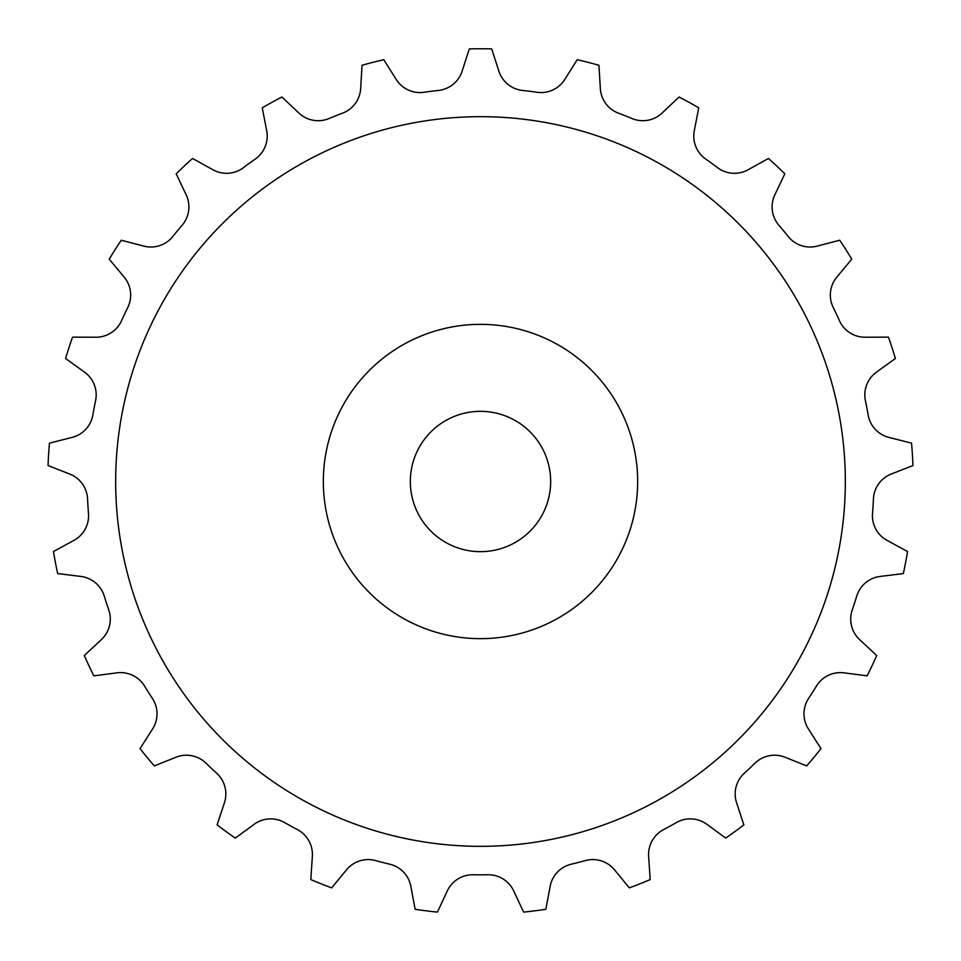 <?xml version="1.0" encoding="UTF-8"?>
<svg xmlns="http://www.w3.org/2000/svg" width="961" height="961" viewBox="0 0 961 961"><rect width="100%" height="100%" fill="white"/><g stroke="black" fill="none" stroke-linecap="round" stroke-linejoin="round"><path stroke-width="0.72" stroke-dasharray="4.8 3.6" d="M438.42 90.442A393.313 393.313 0 0 0 424.005 92.268A28.061 28.061 0 0 1 396.22 79.451L383.787 59.702L396.22 79.451A28.061 28.061 0 0 0 424.005 92.268A393.313 393.313 0 0 1 438.42 90.442A28.061 28.061 0 0 0 462.145 71.126L469.28 48.903A432.75 432.75 0 0 1 491.72 48.903L498.855 71.126L491.72 48.903A432.75 432.75 0 0 0 469.28 48.903L462.145 71.126M362.045 65.288A432.75 432.75 0 0 1 383.787 59.702A432.75 432.75 0 0 0 362.045 65.288L360.663 88.58A28.061 28.061 0 0 1 342.488 113.194A28.061 28.061 0 0 0 360.663 88.58L362.045 65.288M328.974 118.539A393.313 393.313 0 0 1 342.488 113.194A393.313 393.313 0 0 0 328.974 118.539A28.061 28.061 0 0 1 298.883 113.038L281.933 97.001L298.883 113.038A28.061 28.061 0 0 0 328.974 118.539M262.257 107.824A432.75 432.75 0 0 1 281.933 97.001A432.75 432.75 0 0 0 262.257 107.824L266.714 130.732A28.061 28.061 0 0 1 255.23 159.082A28.061 28.061 0 0 0 266.714 130.732L262.257 107.824M243.481 167.634A28.061 28.061 0 0 1 212.958 169.785A28.061 28.061 0 0 0 243.481 167.634A393.313 393.313 0 0 1 255.23 159.082M212.958 169.785L192.548 158.469L212.958 169.785M176.187 173.833A432.75 432.75 0 0 1 192.548 158.469A432.75 432.75 0 0 0 176.187 173.833L186.194 194.915A28.061 28.061 0 0 1 182.134 225.234A28.061 28.061 0 0 0 186.194 194.915L176.187 173.833M172.86 236.442A393.313 393.313 0 0 1 182.134 225.234A393.313 393.313 0 0 0 172.86 236.442A28.061 28.061 0 0 1 143.838 246.112L121.254 240.226L143.838 246.112A28.061 28.061 0 0 0 172.86 236.442M109.23 259.182A432.75 432.75 0 0 1 121.254 240.226A432.75 432.75 0 0 0 109.23 259.182L124.161 277.104A28.061 28.061 0 0 1 127.777 307.484A28.061 28.061 0 0 0 124.161 277.104L109.23 259.182M121.591 320.638A393.313 393.313 0 0 1 127.777 307.484A393.313 393.313 0 0 0 121.591 320.638A28.061 28.061 0 0 1 95.872 337.227L72.543 337.143L95.872 337.227M84.532 372.147L65.6 358.501A432.75 432.75 0 0 1 72.543 337.143A432.75 432.75 0 0 0 65.6 358.501L84.532 372.147A28.061 28.061 0 0 1 95.583 400.677A393.313 393.313 0 0 0 92.857 414.948A28.061 28.061 0 0 1 72.087 437.411L49.455 443.141L72.087 437.411A28.061 28.061 0 0 0 92.857 414.948A393.313 393.313 0 0 1 95.583 400.677M48.05 465.544A432.75 432.75 0 0 1 49.455 443.141A432.75 432.75 0 0 0 48.05 465.544L69.781 474.061A28.061 28.061 0 0 1 87.571 498.939A28.061 28.061 0 0 0 69.781 474.061L48.05 465.544M88.484 513.45A393.313 393.313 0 0 1 87.571 498.939A393.313 393.313 0 0 0 88.484 513.45A28.061 28.061 0 0 1 73.949 540.37L53.456 551.542L73.949 540.37A28.061 28.061 0 0 0 88.484 513.45M57.672 573.585A432.75 432.75 0 0 1 53.456 551.542A432.75 432.75 0 0 0 57.672 573.585L80.832 576.432A28.061 28.061 0 0 1 104.256 596.108A28.061 28.061 0 0 0 80.832 576.432L57.672 573.585M108.749 609.935A28.061 28.061 0 0 1 101.361 639.618A28.061 28.061 0 0 0 108.749 609.935A393.313 393.313 0 0 1 104.256 596.108M101.361 639.618L84.292 655.534L101.361 639.618M116.99 672.844L93.854 675.847A432.75 432.75 0 0 1 84.292 655.534A432.75 432.75 0 0 0 93.854 675.847L116.99 672.844A28.061 28.061 0 0 1 144.57 686.082A393.313 393.313 0 0 0 152.367 698.347A28.061 28.061 0 0 1 152.595 728.943L140.018 748.607L152.595 728.943A28.061 28.061 0 0 0 152.367 698.347A393.313 393.313 0 0 1 144.57 686.082M154.337 765.905A432.75 432.75 0 0 1 140.018 748.607A432.75 432.75 0 0 0 154.337 765.905L175.995 757.232A28.061 28.061 0 0 1 206.002 763.19A28.061 28.061 0 0 0 175.995 757.232L154.337 765.905M216.597 773.137A393.313 393.313 0 0 1 206.002 763.19A393.313 393.313 0 0 0 216.597 773.137A28.061 28.061 0 0 1 224.43 802.711L217.138 824.886L224.43 802.711M235.301 838.076A432.75 432.75 0 0 1 217.138 824.886A432.75 432.75 0 0 0 235.301 838.076L254.136 824.298A28.061 28.061 0 0 1 284.684 822.604A28.061 28.061 0 0 0 254.136 824.298L235.301 838.076M297.417 829.607A393.313 393.313 0 0 1 284.684 822.604A393.313 393.313 0 0 0 297.417 829.607A28.061 28.061 0 0 1 312.361 856.311L310.811 879.591L312.361 856.311A28.061 28.061 0 0 0 297.417 829.607M331.689 887.856A432.75 432.75 0 0 1 310.811 879.591A432.75 432.75 0 0 0 331.689 887.856L346.501 869.825A28.061 28.061 0 0 1 375.667 860.588A28.061 28.061 0 0 0 346.501 869.825L331.689 887.856M389.746 864.203A393.313 393.313 0 0 1 375.667 860.588A393.313 393.313 0 0 0 389.746 864.203A28.061 28.061 0 0 1 410.852 886.342L415.14 909.286L410.852 886.342A28.061 28.061 0 0 0 389.746 864.203M447.285 890.943L437.423 912.097A432.75 432.75 0 0 1 415.14 909.286A432.75 432.75 0 0 0 437.423 912.097L447.285 890.943A28.061 28.061 0 0 1 473.232 874.75A393.313 393.313 0 0 0 487.768 874.75A28.061 28.061 0 0 1 513.715 890.943L523.577 912.097L513.715 890.943A28.061 28.061 0 0 0 487.768 874.75A393.313 393.313 0 0 1 473.232 874.75M545.86 909.286A432.75 432.75 0 0 1 523.577 912.097A432.75 432.75 0 0 0 545.86 909.286L550.148 886.342A28.061 28.061 0 0 1 571.254 864.203A28.061 28.061 0 0 0 550.148 886.342L545.86 909.286M585.333 860.588A393.313 393.313 0 0 1 571.254 864.203A393.313 393.313 0 0 0 585.333 860.588A28.061 28.061 0 0 1 614.499 869.825L629.311 887.856L614.499 869.825A28.061 28.061 0 0 0 585.333 860.588M650.189 879.591A432.75 432.75 0 0 1 629.311 887.856A432.75 432.75 0 0 0 650.189 879.591L648.639 856.311A28.061 28.061 0 0 1 663.583 829.607A28.061 28.061 0 0 0 648.639 856.311L650.189 879.591M676.316 822.604A393.313 393.313 0 0 1 663.583 829.607A393.313 393.313 0 0 0 676.316 822.604A28.061 28.061 0 0 1 706.864 824.298L725.699 838.076L706.864 824.298A28.061 28.061 0 0 0 676.316 822.604M743.862 824.886A432.75 432.75 0 0 1 725.699 838.076A432.75 432.75 0 0 0 743.862 824.886L736.57 802.711A28.061 28.061 0 0 1 744.403 773.137A28.061 28.061 0 0 0 736.57 802.711L743.862 824.886M754.998 763.19A393.313 393.313 0 0 1 744.403 773.137A393.313 393.313 0 0 0 754.998 763.19A28.061 28.061 0 0 1 785.005 757.232L806.663 765.905L785.005 757.232A28.061 28.061 0 0 0 754.998 763.19M820.982 748.607A432.75 432.75 0 0 1 806.663 765.905A432.75 432.75 0 0 0 820.982 748.607L808.405 728.943A28.061 28.061 0 0 1 808.633 698.347A28.061 28.061 0 0 0 808.405 728.943L820.982 748.607M816.43 686.082A393.313 393.313 0 0 1 808.633 698.347A393.313 393.313 0 0 0 816.43 686.082A28.061 28.061 0 0 1 844.01 672.844L867.146 675.847L844.01 672.844A28.061 28.061 0 0 0 816.43 686.082M876.708 655.534A432.75 432.75 0 0 1 867.146 675.847A432.75 432.75 0 0 0 876.708 655.534L859.639 639.618A28.061 28.061 0 0 1 852.251 609.935A28.061 28.061 0 0 0 859.639 639.618L876.708 655.534M856.744 596.108A393.313 393.313 0 0 1 852.251 609.935A393.313 393.313 0 0 0 856.744 596.108A28.061 28.061 0 0 1 880.168 576.432L903.328 573.585L880.168 576.432A28.061 28.061 0 0 0 856.744 596.108M907.544 551.542A432.75 432.75 0 0 1 903.328 573.585A432.75 432.75 0 0 0 907.544 551.542L887.051 540.37A28.061 28.061 0 0 1 872.516 513.45A28.061 28.061 0 0 0 887.051 540.37L907.544 551.542M873.429 498.939A393.313 393.313 0 0 1 872.516 513.45A393.313 393.313 0 0 0 873.429 498.939A28.061 28.061 0 0 1 891.219 474.061L912.95 465.544L891.219 474.061A28.061 28.061 0 0 0 873.429 498.939M888.913 437.411L911.545 443.141A432.75 432.75 0 0 1 912.95 465.544A432.75 432.75 0 0 0 911.545 443.141L888.913 437.411A28.061 28.061 0 0 1 868.143 414.948A393.313 393.313 0 0 0 865.417 400.677A28.061 28.061 0 0 1 876.468 372.147L895.4 358.501L876.468 372.147A28.061 28.061 0 0 0 865.417 400.677A393.313 393.313 0 0 1 868.143 414.948M888.457 337.143A432.75 432.75 0 0 1 895.4 358.501A432.75 432.75 0 0 0 888.457 337.143L865.128 337.227A28.061 28.061 0 0 1 839.409 320.638A28.061 28.061 0 0 0 865.128 337.227L888.457 337.143M833.223 307.484A393.313 393.313 0 0 1 839.409 320.638A393.313 393.313 0 0 0 833.223 307.484A28.061 28.061 0 0 1 836.839 277.104L851.77 259.182L836.839 277.104A28.061 28.061 0 0 0 833.223 307.484M817.162 246.112L839.746 240.226A432.75 432.75 0 0 1 851.77 259.182A432.75 432.75 0 0 0 839.746 240.226L817.162 246.112A28.061 28.061 0 0 1 788.14 236.442A393.313 393.313 0 0 0 778.866 225.234A28.061 28.061 0 0 1 774.806 194.915L784.813 173.833L774.806 194.915A28.061 28.061 0 0 0 778.866 225.234A393.313 393.313 0 0 1 788.14 236.442M748.042 169.785L768.452 158.469A432.75 432.75 0 0 1 784.813 173.833A432.75 432.75 0 0 0 768.452 158.469L748.042 169.785A28.061 28.061 0 0 1 717.519 167.634A393.313 393.313 0 0 0 705.77 159.082A28.061 28.061 0 0 1 694.286 130.732L698.743 107.824L694.286 130.732M679.067 97.001A432.75 432.75 0 0 1 698.743 107.824A432.75 432.75 0 0 0 679.067 97.001L662.117 113.038A28.061 28.061 0 0 1 632.026 118.539A28.061 28.061 0 0 0 662.117 113.038L679.067 97.001M618.512 113.194A393.313 393.313 0 0 1 632.026 118.539A393.313 393.313 0 0 0 618.512 113.194A28.061 28.061 0 0 1 600.337 88.58L598.955 65.288L600.337 88.58M577.213 59.702A432.75 432.75 0 0 1 598.955 65.288A432.75 432.75 0 0 0 577.213 59.702L564.78 79.451A28.061 28.061 0 0 1 536.995 92.268A28.061 28.061 0 0 0 564.78 79.451L577.213 59.702M522.58 90.442A393.313 393.313 0 0 1 536.995 92.268A393.313 393.313 0 0 0 522.58 90.442A28.061 28.061 0 0 1 498.855 71.126A28.061 28.061 0 0 0 522.58 90.442M705.77 159.082A393.313 393.313 0 0 1 717.519 167.634M115.668 481.497A364.832 364.832 0 0 0 480.5 846.329A364.832 364.832 0 0 0 845.332 481.497A364.832 364.832 0 0 0 480.5 116.677A364.832 364.832 0 0 0 115.668 481.497A364.832 364.832 0 0 0 480.5 846.329A364.832 364.832 0 0 0 845.332 481.497A364.832 364.832 0 0 1 480.5 846.329A364.832 364.832 0 0 1 115.668 481.497A364.832 364.832 0 0 1 480.5 116.677A364.832 364.832 0 0 1 845.332 481.497A364.832 364.832 0 0 0 480.5 116.677A364.832 364.832 0 0 0 115.668 481.497A364.832 364.832 0 0 1 480.5 116.677A364.832 364.832 0 0 1 845.332 481.497A364.832 364.832 0 0 1 480.5 846.329A364.832 364.832 0 0 1 115.668 481.497A364.832 364.832 0 0 1 480.5 116.677A364.832 364.832 0 0 1 845.332 481.497A364.832 364.832 0 0 1 480.5 846.329A364.832 364.832 0 0 1 115.668 481.497A364.832 364.832 0 0 1 480.5 116.677A364.832 364.832 0 0 1 845.332 481.497A364.832 364.832 0 0 1 480.5 846.329A364.832 364.832 0 0 1 115.668 481.497M323.34 481.497A157.16 157.16 0 0 0 480.5 638.657A157.16 157.16 0 0 0 637.66 481.497A157.16 157.16 0 0 0 480.5 324.35A157.16 157.16 0 0 0 323.34 481.497A157.16 157.16 0 0 0 480.5 638.657A157.16 157.16 0 0 0 637.66 481.497A157.16 157.16 0 0 1 480.5 638.657A157.16 157.16 0 0 1 323.34 481.497A157.16 157.16 0 0 0 480.5 638.657A157.16 157.16 0 0 0 637.66 481.497A157.16 157.16 0 0 0 480.5 324.35A157.16 157.16 0 0 0 323.34 481.497A157.16 157.16 0 0 1 480.5 324.35A157.16 157.16 0 0 1 637.66 481.497A157.16 157.16 0 0 1 480.5 638.657A157.16 157.16 0 0 1 323.34 481.497A157.16 157.16 0 0 0 480.5 638.657A157.16 157.16 0 0 0 637.66 481.497A157.16 157.16 0 0 0 480.5 324.35A157.16 157.16 0 0 0 323.34 481.497A157.16 157.16 0 0 1 480.5 324.35A157.16 157.16 0 0 1 637.66 481.497A157.16 157.16 0 0 0 480.5 324.35A157.16 157.16 0 0 0 323.34 481.497M550.665 481.497A70.165 70.165 0 0 1 480.5 551.662A70.165 70.165 0 0 1 410.335 481.497A70.165 70.165 0 0 1 480.5 411.344A70.165 70.165 0 0 1 550.665 481.497A70.165 70.165 0 0 1 480.5 551.662A70.165 70.165 0 0 1 410.335 481.497A70.165 70.165 0 0 1 480.5 411.344A70.165 70.165 0 0 1 550.665 481.497"/><path stroke-width="1.44" d="M438.42 90.442A28.061 28.061 0 0 0 462.145 71.126A28.061 28.061 0 0 1 438.42 90.442A393.313 393.313 0 0 0 424.005 92.268A393.313 393.313 0 0 1 438.42 90.442A28.061 28.061 0 0 0 462.145 71.126L469.28 48.903A432.75 432.75 0 0 1 491.72 48.903L498.855 71.126A28.061 28.061 0 0 0 522.58 90.442A393.313 393.313 0 0 1 536.995 92.268A28.061 28.061 0 0 0 564.78 79.451L577.213 59.702A432.75 432.75 0 0 1 598.955 65.288L600.337 88.58A28.061 28.061 0 0 0 618.512 113.194A393.313 393.313 0 0 1 632.026 118.539A28.061 28.061 0 0 0 662.117 113.038L679.067 97.001A432.75 432.75 0 0 1 698.743 107.824L694.286 130.732A28.061 28.061 0 0 0 705.77 159.082A393.313 393.313 0 0 1 717.519 167.634A28.061 28.061 0 0 0 748.042 169.785L768.452 158.469A432.75 432.75 0 0 1 784.813 173.833L774.806 194.915A28.061 28.061 0 0 0 778.866 225.234A393.313 393.313 0 0 1 788.14 236.442A28.061 28.061 0 0 0 817.162 246.112L839.746 240.226A432.75 432.75 0 0 1 851.77 259.182L836.839 277.104A28.061 28.061 0 0 0 833.223 307.484A393.313 393.313 0 0 1 839.409 320.638A28.061 28.061 0 0 0 865.128 337.227L888.457 337.143A432.75 432.75 0 0 1 895.4 358.501L876.468 372.147A28.061 28.061 0 0 0 865.417 400.677A393.313 393.313 0 0 1 868.143 414.948A28.061 28.061 0 0 0 888.913 437.411L911.545 443.141A432.75 432.75 0 0 1 912.95 465.544L891.219 474.061A28.061 28.061 0 0 0 873.429 498.939A393.313 393.313 0 0 1 872.516 513.45A28.061 28.061 0 0 0 887.051 540.37L907.544 551.542A432.75 432.75 0 0 1 903.328 573.585L880.168 576.432A28.061 28.061 0 0 0 856.744 596.108A393.313 393.313 0 0 1 852.251 609.935A28.061 28.061 0 0 0 859.639 639.618L876.708 655.534A432.75 432.75 0 0 1 867.146 675.847L844.01 672.844A28.061 28.061 0 0 0 816.43 686.082A393.313 393.313 0 0 1 808.633 698.347A28.061 28.061 0 0 0 808.405 728.943L820.982 748.607A432.75 432.75 0 0 1 806.663 765.905L785.005 757.232A28.061 28.061 0 0 0 754.998 763.19A393.313 393.313 0 0 1 744.403 773.137A28.061 28.061 0 0 0 736.57 802.711L743.862 824.886A432.75 432.75 0 0 1 725.699 838.076L706.864 824.298A28.061 28.061 0 0 0 676.316 822.604A393.313 393.313 0 0 1 663.583 829.607A28.061 28.061 0 0 0 648.639 856.311L650.189 879.591A432.75 432.75 0 0 1 629.311 887.856L614.499 869.825A28.061 28.061 0 0 0 585.333 860.588A393.313 393.313 0 0 1 571.254 864.203A28.061 28.061 0 0 0 550.148 886.342L545.86 909.286A432.75 432.75 0 0 1 523.577 912.097L513.715 890.943A28.061 28.061 0 0 0 487.768 874.75A393.313 393.313 0 0 1 473.232 874.75A28.061 28.061 0 0 0 447.285 890.943L437.423 912.097A432.75 432.75 0 0 1 415.14 909.286L410.852 886.342A28.061 28.061 0 0 0 389.746 864.203A393.313 393.313 0 0 1 375.667 860.588A28.061 28.061 0 0 0 346.501 869.825L331.689 887.856A432.75 432.75 0 0 1 310.811 879.591L312.361 856.311A28.061 28.061 0 0 0 297.417 829.607A393.313 393.313 0 0 1 284.684 822.604A28.061 28.061 0 0 0 254.136 824.298L235.301 838.076A432.75 432.75 0 0 1 217.138 824.886L224.43 802.711A28.061 28.061 0 0 0 216.597 773.137A393.313 393.313 0 0 1 206.002 763.19A28.061 28.061 0 0 0 175.995 757.232L154.337 765.905A432.75 432.75 0 0 1 140.018 748.607L152.595 728.943A28.061 28.061 0 0 0 152.367 698.347A393.313 393.313 0 0 1 144.57 686.082A28.061 28.061 0 0 0 116.99 672.844L93.854 675.847A432.75 432.75 0 0 1 84.292 655.534L101.361 639.618A28.061 28.061 0 0 0 108.749 609.935A393.313 393.313 0 0 1 104.256 596.108A28.061 28.061 0 0 0 80.832 576.432L57.672 573.585A432.75 432.75 0 0 1 53.456 551.542L73.949 540.37A28.061 28.061 0 0 0 88.484 513.45A393.313 393.313 0 0 1 87.571 498.939A28.061 28.061 0 0 0 69.781 474.061L48.05 465.544A432.75 432.75 0 0 1 49.455 443.141L72.087 437.411A28.061 28.061 0 0 0 92.857 414.948A393.313 393.313 0 0 1 95.583 400.677A28.061 28.061 0 0 0 84.532 372.147L65.6 358.501A432.75 432.75 0 0 1 72.543 337.143L95.872 337.227A28.061 28.061 0 0 0 121.591 320.638A393.313 393.313 0 0 1 127.777 307.484A28.061 28.061 0 0 0 124.161 277.104L109.23 259.182A432.75 432.75 0 0 1 121.254 240.226L143.838 246.112A28.061 28.061 0 0 0 172.86 236.442A393.313 393.313 0 0 1 182.134 225.234A28.061 28.061 0 0 0 186.194 194.915L176.187 173.833A432.75 432.75 0 0 1 192.548 158.469L212.958 169.785A28.061 28.061 0 0 0 243.481 167.634A393.313 393.313 0 0 1 255.23 159.082A28.061 28.061 0 0 0 266.714 130.732L262.257 107.824A432.75 432.75 0 0 1 281.933 97.001L298.883 113.038A28.061 28.061 0 0 0 328.974 118.539A393.313 393.313 0 0 1 342.488 113.194A28.061 28.061 0 0 0 360.663 88.58L362.045 65.288A432.75 432.75 0 0 1 383.787 59.702L396.22 79.451A28.061 28.061 0 0 0 424.005 92.268A28.061 28.061 0 0 1 396.22 79.451L383.787 59.702A432.75 432.75 0 0 0 362.045 65.288L360.663 88.58A28.061 28.061 0 0 1 342.488 113.194A393.313 393.313 0 0 0 328.974 118.539A28.061 28.061 0 0 1 298.883 113.038L281.933 97.001A432.75 432.75 0 0 0 262.257 107.824L266.714 130.732A28.061 28.061 0 0 1 255.23 159.082A393.313 393.313 0 0 0 243.481 167.634A393.313 393.313 0 0 1 255.23 159.082M115.668 481.497A364.832 364.832 0 0 0 480.5 846.329A364.832 364.832 0 0 0 845.332 481.497A364.832 364.832 0 0 0 480.5 116.677A364.832 364.832 0 0 0 115.668 481.497A364.832 364.832 0 0 0 480.5 846.329A364.832 364.832 0 0 0 845.332 481.497A364.832 364.832 0 0 0 480.5 116.677A364.832 364.832 0 0 0 115.668 481.497M104.256 596.108A393.313 393.313 0 0 0 108.749 609.935A393.313 393.313 0 0 1 104.256 596.108A28.061 28.061 0 0 0 80.832 576.432L57.672 573.585A432.75 432.75 0 0 1 53.456 551.542L73.949 540.37A28.061 28.061 0 0 0 88.484 513.45A393.313 393.313 0 0 1 87.571 498.939A28.061 28.061 0 0 0 69.781 474.061L48.05 465.544A432.75 432.75 0 0 1 49.455 443.141L72.087 437.411A28.061 28.061 0 0 0 92.857 414.948A393.313 393.313 0 0 1 95.583 400.677A28.061 28.061 0 0 0 84.532 372.147L65.6 358.501A432.75 432.75 0 0 1 72.543 337.143L95.872 337.227A28.061 28.061 0 0 0 121.591 320.638A393.313 393.313 0 0 1 127.777 307.484A28.061 28.061 0 0 0 124.161 277.104L109.23 259.182A432.75 432.75 0 0 1 121.254 240.226L143.838 246.112A28.061 28.061 0 0 0 172.86 236.442A393.313 393.313 0 0 1 182.134 225.234A28.061 28.061 0 0 0 186.194 194.915L176.187 173.833A432.75 432.75 0 0 1 192.548 158.469L212.958 169.785A28.061 28.061 0 0 0 243.481 167.634M462.145 71.126L469.28 48.903A432.75 432.75 0 0 1 491.72 48.903L498.855 71.126A28.061 28.061 0 0 0 522.58 90.442A393.313 393.313 0 0 1 536.995 92.268A28.061 28.061 0 0 0 564.78 79.451L577.213 59.702A432.75 432.75 0 0 1 598.955 65.288L600.337 88.58A28.061 28.061 0 0 0 618.512 113.194A393.313 393.313 0 0 1 632.026 118.539A28.061 28.061 0 0 0 662.117 113.038L679.067 97.001A432.75 432.75 0 0 1 698.743 107.824L694.286 130.732A28.061 28.061 0 0 0 705.77 159.082A393.313 393.313 0 0 1 717.519 167.634A28.061 28.061 0 0 0 748.042 169.785L768.452 158.469A432.75 432.75 0 0 1 784.813 173.833L774.806 194.915A28.061 28.061 0 0 0 778.866 225.234A393.313 393.313 0 0 1 788.14 236.442A28.061 28.061 0 0 0 817.162 246.112L839.746 240.226A432.75 432.75 0 0 1 851.77 259.182L836.839 277.104A28.061 28.061 0 0 0 833.223 307.484A393.313 393.313 0 0 1 839.409 320.638A28.061 28.061 0 0 0 865.128 337.227L888.457 337.143A432.75 432.75 0 0 1 895.4 358.501L876.468 372.147A28.061 28.061 0 0 0 865.417 400.677A393.313 393.313 0 0 1 868.143 414.948A28.061 28.061 0 0 0 888.913 437.411L911.545 443.141A432.75 432.75 0 0 1 912.95 465.544L891.219 474.061A28.061 28.061 0 0 0 873.429 498.939A393.313 393.313 0 0 1 872.516 513.45A28.061 28.061 0 0 0 887.051 540.37L907.544 551.542A432.75 432.75 0 0 1 903.328 573.585L880.168 576.432A28.061 28.061 0 0 0 856.744 596.108A393.313 393.313 0 0 1 852.251 609.935A28.061 28.061 0 0 0 859.639 639.618L876.708 655.534A432.75 432.75 0 0 1 867.146 675.847L844.01 672.844A28.061 28.061 0 0 0 816.43 686.082A393.313 393.313 0 0 1 808.633 698.347A28.061 28.061 0 0 0 808.405 728.943L820.982 748.607A432.75 432.75 0 0 1 806.663 765.905L785.005 757.232A28.061 28.061 0 0 0 754.998 763.19A393.313 393.313 0 0 1 744.403 773.137A28.061 28.061 0 0 0 736.57 802.711L743.862 824.886A432.75 432.75 0 0 1 725.699 838.076L706.864 824.298A28.061 28.061 0 0 0 676.316 822.604A393.313 393.313 0 0 1 663.583 829.607A28.061 28.061 0 0 0 648.639 856.311L650.189 879.591A432.75 432.75 0 0 1 629.311 887.856L614.499 869.825A28.061 28.061 0 0 0 585.333 860.588A393.313 393.313 0 0 1 571.254 864.203A28.061 28.061 0 0 0 550.148 886.342L545.86 909.286A432.75 432.75 0 0 1 523.577 912.097L513.715 890.943A28.061 28.061 0 0 0 487.768 874.75A393.313 393.313 0 0 1 473.232 874.75A28.061 28.061 0 0 0 447.285 890.943L437.423 912.097A432.75 432.75 0 0 1 415.14 909.286L410.852 886.342A28.061 28.061 0 0 0 389.746 864.203A393.313 393.313 0 0 1 375.667 860.588A28.061 28.061 0 0 0 346.501 869.825L331.689 887.856A432.75 432.75 0 0 1 310.811 879.591L312.361 856.311A28.061 28.061 0 0 0 297.417 829.607A393.313 393.313 0 0 1 284.684 822.604A28.061 28.061 0 0 0 254.136 824.298L235.301 838.076A432.75 432.75 0 0 1 217.138 824.886L224.43 802.711A28.061 28.061 0 0 0 216.597 773.137A393.313 393.313 0 0 1 206.002 763.19A28.061 28.061 0 0 0 175.995 757.232L154.337 765.905A432.75 432.75 0 0 1 140.018 748.607L152.595 728.943A28.061 28.061 0 0 0 152.367 698.347A393.313 393.313 0 0 1 144.57 686.082A28.061 28.061 0 0 0 116.99 672.844L93.854 675.847A432.75 432.75 0 0 1 84.292 655.534L101.361 639.618A28.061 28.061 0 0 0 108.749 609.935M600.337 88.58A28.061 28.061 0 0 0 618.512 113.194M694.286 130.732A28.061 28.061 0 0 0 705.77 159.082M717.519 167.634A28.061 28.061 0 0 0 748.042 169.785M788.14 236.442A28.061 28.061 0 0 0 817.162 246.112M868.143 414.948A28.061 28.061 0 0 0 888.913 437.411M473.232 874.75A28.061 28.061 0 0 0 447.285 890.943M224.43 802.711A28.061 28.061 0 0 0 216.597 773.137M144.57 686.082A28.061 28.061 0 0 0 116.99 672.844M95.583 400.677A28.061 28.061 0 0 0 84.532 372.147M95.872 337.227A28.061 28.061 0 0 0 121.591 320.638M410.335 481.497A70.165 70.165 0 0 0 480.5 551.662A70.165 70.165 0 0 0 550.665 481.497A70.165 70.165 0 0 0 480.5 411.344A70.165 70.165 0 0 0 410.335 481.497A70.165 70.165 0 0 1 480.5 411.344A70.165 70.165 0 0 1 550.665 481.497A70.165 70.165 0 0 1 480.5 551.662A70.165 70.165 0 0 1 410.335 481.497M323.34 481.497A157.16 157.16 0 0 0 480.5 638.657A157.16 157.16 0 0 0 637.66 481.497A157.16 157.16 0 0 0 480.5 324.35A157.16 157.16 0 0 0 323.34 481.497A157.16 157.16 0 0 0 480.5 638.657A157.16 157.16 0 0 0 637.66 481.497A157.16 157.16 0 0 0 480.5 324.35A157.16 157.16 0 0 0 323.34 481.497"/></g></svg>
